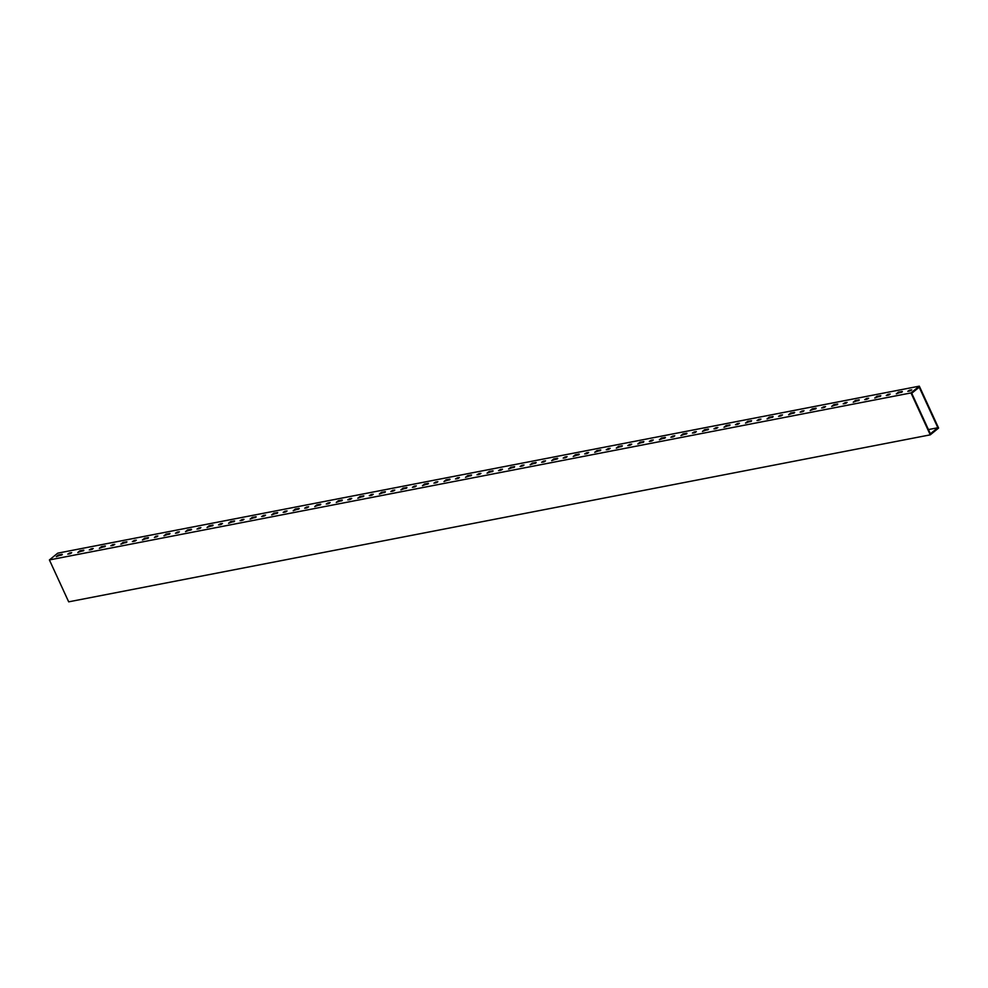 <?xml version="1.0" encoding="UTF-8"?>
<svg xmlns="http://www.w3.org/2000/svg" width="988" height="988" viewBox="0 0 988 988"><rect width="100%" height="100%" fill="white"/><g stroke="black" fill="none" stroke-linecap="round" stroke-linejoin="round"><path stroke-width="1.48" d="M112.793 544.598L114.769 544.363L110.829 545.771L112.793 544.598L113.879 545.129M91.254 548.772L93.23 548.538L89.291 549.946L91.254 548.772L92.341 549.303M69.716 552.947L71.692 552.712L67.752 554.12L69.716 552.947L70.803 553.478M134.331 540.424L136.307 540.189L132.367 541.597L134.331 540.424L135.418 540.955M565.136 456.925L567.112 456.678L565.136 457.852L563.16 458.099L565.136 456.925L566.223 457.456M586.674 452.751L588.65 452.504L586.674 453.677L584.698 453.924L586.674 452.751L587.761 453.282M608.213 448.577L610.189 448.33L608.225 449.503L606.249 449.75L608.213 448.577L609.3 449.108M543.598 461.1L545.561 460.853L543.598 462.026L541.622 462.273L543.598 461.1L544.672 461.631M737.456 423.531L739.419 423.284L737.456 424.457L735.48 424.692L737.456 423.531L738.53 424.062M715.905 427.705L717.881 427.458L715.917 428.631L713.941 428.866L715.905 427.705L716.992 428.236M694.366 431.88L696.342 431.633L694.379 432.806L692.403 433.04L694.366 431.88L695.453 432.411M672.828 436.054L674.804 435.807L672.84 436.98L670.864 437.215L672.828 436.054L673.915 436.585M651.29 440.228L653.266 439.981L651.302 441.154L649.326 441.389L651.29 440.228L652.376 440.759M629.751 444.402L631.727 444.155L629.764 445.329L627.788 445.563L629.751 444.402L630.838 444.933M522.047 465.274L524.023 465.027L520.083 466.447L522.047 465.274L523.134 465.805M263.574 515.378L265.55 515.131L261.61 516.551L263.574 515.378L264.661 515.909M242.035 519.552L244.011 519.305L240.072 520.725L242.035 519.552L243.122 520.083M220.497 523.726L222.473 523.479L220.509 524.653L218.533 524.9L220.497 523.726L221.584 524.258M198.959 527.901L200.935 527.654L196.983 529.074L198.959 527.901L200.045 528.432M144.581 538.238L148.484 537.682L142.408 539.991L144.581 538.238L144.89 538.917L148.002 538.312M79.954 550.761L83.869 550.205L77.793 552.514L79.954 550.761L80.275 551.44L83.387 550.835M166.12 534.063L170.022 533.508L163.946 535.817L166.12 534.063L166.429 534.743L169.541 534.138M101.505 546.586L105.407 546.031L99.331 548.34L101.505 546.586L101.813 547.266L104.926 546.66M209.197 525.715L213.099 525.159L207.035 527.469L209.197 525.715L209.505 526.394L212.618 525.789M252.273 517.354L256.188 516.81L250.112 519.12L252.273 517.354L252.595 518.045L255.707 517.44M230.735 521.541L234.638 520.985L228.574 523.294L230.735 521.541L231.056 522.22L234.156 521.615M726.155 425.507L730.058 424.951L723.982 427.273L726.155 425.507L726.464 426.186L729.576 425.581M532.297 463.088L536.2 462.532L530.124 464.842L532.297 463.088L532.606 463.767L535.718 463.162M683.066 433.856L686.981 433.3L680.905 435.622L683.066 433.856L683.387 434.535L686.499 433.942M661.528 438.03L665.443 437.474L659.366 439.796L661.528 438.03L661.849 438.709L664.961 438.116M704.617 429.681L708.52 429.125L702.443 431.447L704.617 429.681L704.926 430.36L708.038 429.768M618.451 446.378L622.354 445.823L616.29 448.144L618.451 446.378L618.772 447.07L621.872 446.465M639.989 442.204L643.904 441.648L637.828 443.97L639.989 442.204L640.31 442.896L643.423 442.291M575.374 454.739L579.277 454.184L573.213 456.493L575.374 454.739L575.683 455.419L578.795 454.813M596.913 450.553L600.815 450.009L594.751 452.319L596.913 450.553L597.221 451.244L600.334 450.639M553.836 458.914L557.738 458.358L551.662 460.667L553.836 458.914L554.144 459.593L557.257 458.988M187.658 529.889L191.561 529.333L185.497 531.643L187.658 529.889L187.967 530.568L191.079 529.963M123.043 542.412L126.946 541.856L120.869 544.166L123.043 542.412L123.352 543.091L126.464 542.486M403.055 488.134L406.957 487.578L400.893 489.9L403.055 488.134L403.363 488.813L406.476 488.208M758.994 419.344L760.97 419.11L757.018 420.518L758.994 419.344L760.068 419.875M780.532 415.17L782.508 414.935L778.556 416.343L780.532 415.17L781.619 415.701M802.071 410.996L804.047 410.761L800.107 412.169L802.071 410.996L803.158 411.527M845.148 402.647L847.124 402.412L843.184 403.82L845.148 402.647L846.234 403.178M823.609 406.821L825.585 406.587L821.645 407.995L823.609 406.821L824.696 407.352M855.386 400.461L859.301 399.905L853.224 402.215L855.386 400.461L855.707 401.14L858.819 400.535M866.686 398.473L868.662 398.226L864.722 399.646L866.686 398.473L867.773 399.004M812.309 408.81L816.212 408.254L810.148 410.563L812.309 408.81L812.63 409.489L815.73 408.884M790.77 412.984L794.673 412.428L788.609 414.738L790.77 412.984L791.079 413.663L794.191 413.058M769.232 417.158L773.135 416.603L767.059 418.924L769.232 417.158L769.541 417.838L772.653 417.232M833.847 404.635L837.762 404.08L831.686 406.389L833.847 404.635L834.168 405.315L837.268 404.709M876.924 396.287L880.839 395.731L874.763 398.041L876.924 396.287L877.245 396.966L880.357 396.361M747.694 421.333L751.596 420.777L745.52 423.099L747.694 421.333L748.002 422.012L751.115 421.407M510.759 467.262L514.662 466.707L508.585 469.016L510.759 467.262L511.068 467.942L514.18 467.336M500.508 469.448L502.484 469.214L498.545 470.621L500.508 469.448L501.595 469.979M489.221 471.437L493.123 470.881L487.047 473.19L489.221 471.437L489.529 472.116L492.642 471.511M478.97 473.623L480.946 473.388L477.006 474.796L478.97 473.623L480.057 474.154M371.278 494.506L373.254 494.259L371.278 495.433L369.302 495.667L371.278 494.506L372.365 495.037M414.355 486.145L416.331 485.911L412.391 487.319L414.355 486.145L415.442 486.676M424.593 483.959L428.496 483.404L422.432 485.726L424.593 483.959L424.914 484.639L428.014 484.034M349.74 498.681L351.716 498.434L349.74 499.607L347.764 499.842L349.74 498.681L350.814 499.212M457.432 477.797L459.408 477.562L455.468 478.97L457.432 477.797L458.518 478.328M359.978 496.482L363.88 495.927L357.804 498.248L359.978 496.482L360.287 497.162L363.399 496.556M338.439 500.657L342.342 500.101L336.266 502.423L338.439 500.657L338.748 501.336L341.86 500.743M392.816 490.32L394.792 490.085L390.84 491.493L392.816 490.32L393.903 490.863M435.893 481.971L437.869 481.736L433.93 483.144L435.893 481.971L436.98 482.502M328.189 502.855L330.165 502.608L328.201 503.781L326.225 504.016L328.189 502.855L329.276 503.386M285.112 511.204L287.088 510.957L285.124 512.13L283.148 512.364L285.112 511.204L286.199 511.735M306.651 507.029L308.627 506.782L306.663 507.956L304.687 508.19L306.651 507.029L307.737 507.56M273.812 513.18L277.727 512.624L271.651 514.946L273.812 513.18L274.133 513.871L277.245 513.266M295.363 509.005L299.265 508.45L293.189 510.771L295.363 509.005L295.671 509.685L298.784 509.092M467.67 475.611L471.585 475.055L465.509 477.365L467.67 475.611L467.991 476.29L471.103 475.685M381.516 492.308L385.419 491.752L379.355 494.074L381.516 492.308L381.825 492.987L384.937 492.382M316.901 504.831L320.804 504.275L314.727 506.597L316.901 504.831L317.21 505.51L320.322 504.917M446.131 479.785L450.046 479.229L443.97 481.539L446.131 479.785L446.453 480.464L449.565 479.859M58.416 554.935L62.33 554.379L56.254 556.701L58.416 554.935L58.737 555.614L61.849 555.009M155.882 536.249L157.858 536.002L154.375 537.472L155.882 536.249L156.19 536.929L155.116 537.324M909.763 390.124L911.739 389.877L907.799 391.297L909.763 390.124L910.85 390.655M888.224 394.298L890.2 394.051L888.237 395.225L886.261 395.472L888.224 394.298L889.311 394.829M898.475 392.113L902.377 391.557L896.301 393.866L898.475 392.113L898.784 392.792L901.896 392.187M177.42 532.075L179.396 531.828L175.444 533.248L177.42 532.075L178.507 532.606M919.322 386.16L57.736 553.157L49.4 559.937L910.985 392.928L919.322 386.16L938.6 428.063L930.264 434.844L68.678 601.84L49.4 559.937M156.956 536.78L156.19 536.929M585.909 453.825L586.983 453.43M607.447 449.651L608.522 449.256M542.832 462.174L543.906 461.779M736.69 424.605L737.764 424.21M715.151 428.78L716.226 428.384M693.601 432.954L694.688 432.559M672.062 437.128L673.149 436.733M650.524 441.303L651.598 440.907M628.986 445.477L630.06 445.082M521.294 466.348L522.368 465.953M262.808 516.452L263.882 516.057M241.27 520.627L242.344 520.231M219.731 524.801L220.806 524.406M198.193 528.975L199.267 528.58M142.531 539.967L144.89 538.917M77.916 552.502L80.275 551.44M164.07 535.792L166.429 534.743M99.455 548.328L101.813 547.266M207.147 527.444L209.505 526.394M250.236 519.095L252.595 518.045M228.685 523.269L231.056 522.22M724.105 427.248L726.464 426.186M530.247 464.817L532.606 463.767M681.028 435.597L683.387 434.535M659.49 439.771L661.849 438.709M702.567 431.423L704.926 430.36M616.401 448.12L618.772 447.07M637.952 443.945L640.31 442.896M573.324 456.468L575.683 455.419M594.862 452.294L597.221 451.244M551.786 460.643L554.144 459.593M185.608 531.618L187.967 530.568M120.993 544.141L123.352 543.091M401.005 489.875L403.363 488.813M758.228 420.431L759.303 420.036M779.767 416.244L780.841 415.862M801.305 412.07L802.38 411.675M844.382 403.721L845.456 403.326M822.843 407.896L823.918 407.501M853.348 402.19L855.707 401.14M865.92 399.547L867.007 399.152M810.259 410.551L812.63 409.489M788.72 414.725L791.079 413.663M767.182 418.9L769.541 417.838M831.81 406.364L834.168 405.315M874.886 398.016L877.245 396.966M745.644 423.074L748.002 422.012M508.709 468.991L511.068 467.942M499.743 470.523L500.83 470.127M487.17 473.166L489.529 472.116M478.204 474.697L479.291 474.302M370.512 495.581L371.587 495.186M413.589 487.232L414.664 486.837M422.543 485.701L424.914 484.639M348.974 499.755L350.048 499.36M456.666 478.871L457.74 478.476M357.928 498.224L360.287 497.162M336.389 502.398L338.748 501.336M392.051 491.406L393.125 491.011M435.128 483.046L436.202 482.663M327.436 503.929L328.51 503.534M284.346 512.278L285.433 511.883M305.897 508.104L306.972 507.709M271.774 514.921L274.133 513.871M293.312 510.747L295.671 509.685M465.632 477.34L467.991 476.29M379.466 494.049L381.825 492.987M314.851 506.572L317.21 505.51M444.094 481.526L446.453 480.464M56.378 556.676L58.737 555.614M909.009 391.199L910.084 390.803M887.459 395.373L888.545 394.978M896.425 393.841L898.784 392.792M176.654 533.149L177.729 532.754M112.039 545.672L113.114 545.277M90.488 549.847L91.575 549.452M68.95 554.033L70.037 553.638M133.578 541.498L134.652 541.103M564.37 458L565.445 457.605M911.739 393.261L919.198 387.197L937.859 427.742L930.387 433.806L911.739 393.261M928.436 429.57L937.859 427.742M910.985 392.928L930.264 434.844M901.698 391.483L901.995 392.113M147.805 537.608L148.101 538.238M83.19 550.131L83.486 550.761M169.343 533.434L169.64 534.063M104.728 545.956L105.024 546.586M212.432 525.085L212.716 525.715M255.509 516.736L255.793 517.366M233.971 520.911L234.255 521.541M729.379 424.877L729.675 425.507M535.521 462.458L535.817 463.088M686.302 433.238L686.598 433.868M664.763 437.412L665.048 438.042M707.84 429.051L708.137 429.694M621.687 445.761L621.971 446.391M643.225 441.587L643.509 442.216M578.61 454.11L578.894 454.739M600.148 449.935L600.432 450.565M557.059 458.284L557.356 458.914M190.894 529.259L191.178 529.889M126.266 541.782L126.563 542.412M406.29 487.504L406.574 488.134M858.621 399.831L858.905 400.461M815.545 408.18L815.829 408.81M794.006 412.354L794.29 412.984M772.468 416.528L772.752 417.158M837.083 404.006L837.367 404.635M880.16 395.657L880.456 396.287M750.917 420.703L751.213 421.333M513.982 466.632L514.279 467.262M492.444 470.807L492.74 471.437M427.829 483.33L428.113 483.959M363.201 495.853L363.498 496.482M341.663 500.039L341.959 500.669M277.048 512.562L277.332 513.192M298.586 508.388L298.882 509.018M470.906 474.981L471.19 475.611M384.752 491.678L385.036 492.308M320.124 504.213L320.421 504.843M449.367 479.155L449.651 479.785M61.651 554.305L61.935 554.935"/></g></svg>
